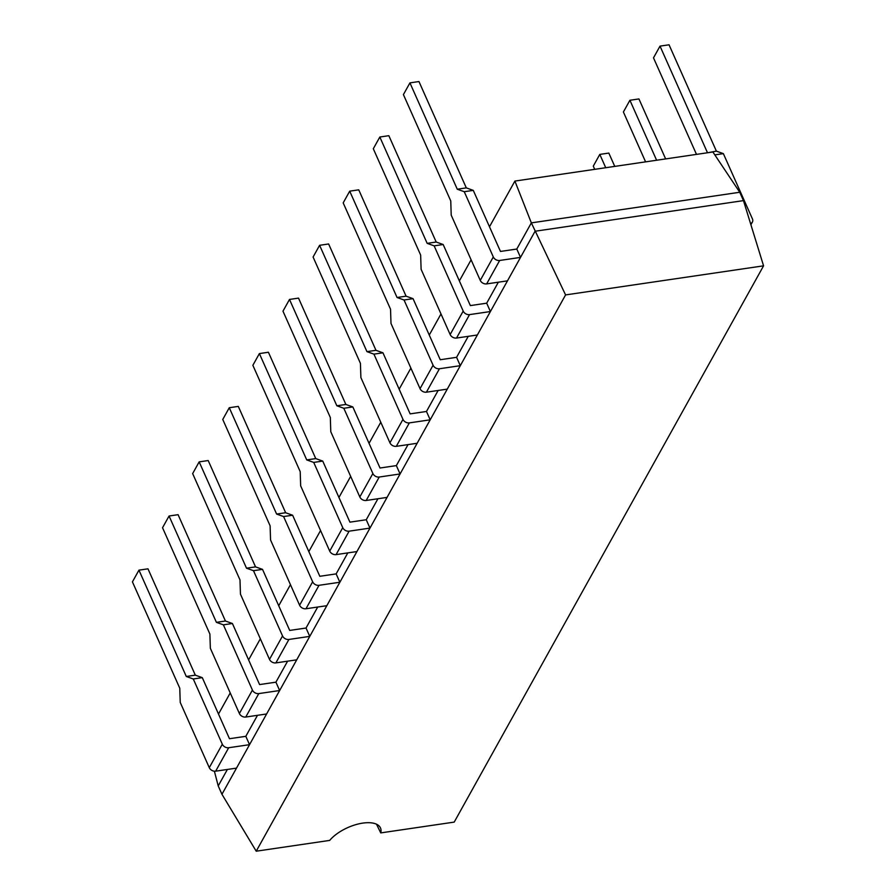 <?xml version="1.0" encoding="UTF-8"?>
<svg xmlns="http://www.w3.org/2000/svg" width="896" height="896" viewBox="0 0 896 896"><rect width="100%" height="100%" fill="white"/><g stroke="black" fill="none" stroke-linecap="round" stroke-linejoin="round"><path stroke-width="1.34" d="M739.749 192.259L712.88 151.973L514.898 181.07L531.35 222.88L739.749 192.259L743.467 200.614L535.069 231.235L221.95 794.282L256.222 851.2L565.578 294.918L531.35 222.88L516.79 249.043L520.52 257.398L499.677 260.467L486.64 283.909L507.472 280.851L520.52 257.398M743.467 200.614L763.571 265.832L454.216 822.102L380.744 832.899A29.702 13.619 156 0 0 380.475 827.949A29.702 13.619 156 0 0 358.109 824.029A29.702 13.619 156 0 0 329.694 840.403L256.222 851.2M227.382 769.462L218.221 785.926L221.95 794.282M498.366 282.184L486.685 303.184L490.403 311.539L469.56 314.608L456.523 338.05L477.366 334.992L490.403 311.539M468.261 336.325L456.579 357.325L460.298 365.68L439.454 368.749L426.418 392.19L447.261 389.133L460.298 365.68M438.144 390.466L426.474 411.466L430.192 419.821L409.349 422.89L396.312 446.331L417.144 443.274L430.192 419.821M408.038 444.606L396.357 465.606L400.075 473.962L379.243 477.03L366.195 500.472L387.038 497.414L400.075 473.962M377.933 498.747L366.251 519.747L369.97 528.102L349.126 531.171L336.09 554.613L356.933 551.555L369.97 528.102M347.816 552.888L336.146 573.888L339.864 582.243L319.021 585.312L305.984 608.754L326.827 605.696L339.864 582.243M317.71 607.029L306.029 628.029L309.758 636.384L288.915 639.453L275.878 662.894L296.71 659.837L309.758 636.384M287.605 661.17L275.923 682.17L279.642 690.525L258.798 693.594L245.762 717.035L266.605 713.978L279.642 690.525M257.499 715.31L245.818 736.322L249.536 744.677L228.693 747.734L215.656 771.176L236.499 768.118L249.536 744.677M763.571 265.832L565.578 294.918M514.898 181.07L489.485 226.766M471.106 259.818L459.368 280.907M440.989 313.958L429.262 335.048M410.883 368.099L399.157 389.189M380.778 422.24L369.04 443.33M350.661 476.381L338.934 497.47M320.555 530.522L308.829 551.611M290.45 584.662L278.723 605.752M260.333 638.803L248.606 659.893M230.227 692.944L218.501 714.034M218.221 785.926L214.379 771.21M376.522 824.219L380.744 832.899M222.32 744.218L209.283 767.67L180.23 702.419L179.771 688.206L132.429 581.874L138.947 570.147L186.29 676.48L193.278 678.978L222.32 744.218A5.141 3.898 29.1 0 0 228.693 747.734M209.283 767.67A5.141 3.898 29.1 0 0 215.656 771.176M245.818 736.322L229.488 738.718L202.294 677.645L193.278 678.978M138.947 570.147L147.974 568.826L195.317 675.158L186.29 676.48M195.317 675.158L202.294 677.645M252.426 690.077L239.389 713.53L210.347 648.278L209.888 634.066L162.534 527.733L169.064 516.006L216.406 622.339L223.384 624.837L252.426 690.077A5.141 3.898 29.1 0 0 258.798 693.594M239.389 713.53A5.141 3.898 29.1 0 0 245.762 717.035M275.923 682.17L259.594 684.578L232.411 623.504L223.384 624.837M169.064 516.006L178.08 514.685L225.434 621.018L216.406 622.339M225.434 621.018L232.411 623.504M282.542 635.936L269.506 659.389L240.453 594.138L239.994 579.925L192.651 473.592L199.17 461.866L246.512 568.198L253.49 570.696L282.542 635.936A5.141 3.898 29.1 0 0 288.915 639.453M269.506 659.389A5.141 3.898 29.1 0 0 275.878 662.894M306.029 628.029L289.71 630.437L262.517 569.363L253.49 570.696M199.17 461.866L208.197 460.544L255.539 566.877L246.512 568.198M255.539 566.877L262.517 569.363M312.648 581.795L299.611 605.248L270.558 539.997L270.099 525.784L222.757 419.451L229.275 407.725L276.618 514.058L283.595 516.555L312.648 581.795A5.141 3.898 29.1 0 0 319.021 585.312M299.611 605.248A5.141 3.898 29.1 0 0 305.984 608.754M336.146 573.888L319.816 576.296L292.622 515.222L283.595 516.555M229.275 407.725L238.302 406.403L285.645 512.736L276.618 514.058M285.645 512.736L292.622 515.222M342.754 527.654L329.717 551.107L300.664 485.856L300.205 471.643L252.862 365.31L259.381 353.584L306.734 459.917L313.712 462.414L342.754 527.654A5.141 3.898 29.1 0 0 349.126 531.171M329.717 551.107A5.141 3.898 29.1 0 0 336.09 554.613M366.251 519.747L349.922 522.155L322.739 461.082L313.712 462.414M259.381 353.584L268.408 352.251L315.75 458.595L306.734 459.917M315.75 458.595L322.739 461.082M372.87 473.514L359.822 496.955L330.781 431.715L330.322 417.502L282.979 311.17L289.498 299.443L336.84 405.776L343.818 408.274L372.87 473.514A5.141 3.898 29.1 0 0 379.243 477.03M359.822 496.955A5.141 3.898 29.1 0 0 366.195 500.472M396.357 465.606L380.027 468.014L352.845 406.941L343.818 408.274M289.498 299.443L298.525 298.11L345.867 404.454L336.84 405.776M345.867 404.454L352.845 406.941M402.976 419.373L389.939 442.814L360.886 377.574L360.427 363.362L313.085 257.029L319.603 245.302L366.946 351.635L373.923 354.133L402.976 419.373A5.141 3.898 29.1 0 0 409.349 422.89M389.939 442.814A5.141 3.898 29.1 0 0 396.312 446.331M426.474 411.466L410.144 413.874L382.95 352.8L373.923 354.133M319.603 245.302L328.63 243.97L375.973 350.314L366.946 351.635M375.973 350.314L382.95 352.8M614.757 166.398L608.821 153.082L599.805 154.403L593.286 166.13L594.709 169.344M605.73 167.72L599.805 154.403M433.082 365.232L420.045 388.674L390.992 323.434L390.533 309.221L343.19 202.888L349.709 191.162L397.051 297.494L404.04 299.992L433.082 365.232A5.141 3.898 29.1 0 0 439.454 368.749M420.045 388.674A5.141 3.898 29.1 0 0 426.418 392.19M456.579 357.325L440.25 359.733L413.056 298.659L404.04 299.992M349.709 191.162L358.736 189.829L406.078 296.173L397.051 297.494M406.078 296.173L413.056 298.659M665.638 158.917L638.938 98.941L629.91 100.262L623.392 111.989L645.59 161.862M656.611 160.238L629.91 100.262M463.198 311.091L450.15 334.533L421.109 269.293L420.65 255.08L373.307 148.747L379.826 137.021L427.168 243.354L434.146 245.851L463.198 311.091A5.141 3.898 29.1 0 0 469.56 314.608M450.15 334.533A5.141 3.898 29.1 0 0 456.523 338.05M486.685 303.184L470.355 305.592L443.173 244.518L434.146 245.851M379.826 137.021L388.842 135.688L436.195 242.032L427.168 243.354M436.195 242.032L443.173 244.518M750.904 224.728L752.405 222.04A5.141 3.898 -150.9 0 0 752.416 218.87L723.363 153.63L716.386 151.133L669.043 44.8L660.016 46.122L653.498 57.848L696.483 154.381M752.405 222.04A5.141 3.898 -150.9 0 1 750.534 223.53M714.818 154.885L723.363 153.63M708.008 152.69L716.386 151.133M707.358 152.466L660.016 46.122M493.304 256.95L480.267 280.392L451.214 215.152L450.755 200.939L403.413 94.595L409.931 82.88L457.274 189.213L464.251 191.71L493.304 256.95A5.141 3.898 29.1 0 0 499.677 260.467M480.267 280.392A5.141 3.898 29.1 0 0 486.64 283.909M516.79 249.043L500.472 251.44L473.278 190.378L464.251 191.71M409.931 82.88L418.958 81.547L466.301 187.88L457.274 189.213M466.301 187.88L473.278 190.378"/></g></svg>
